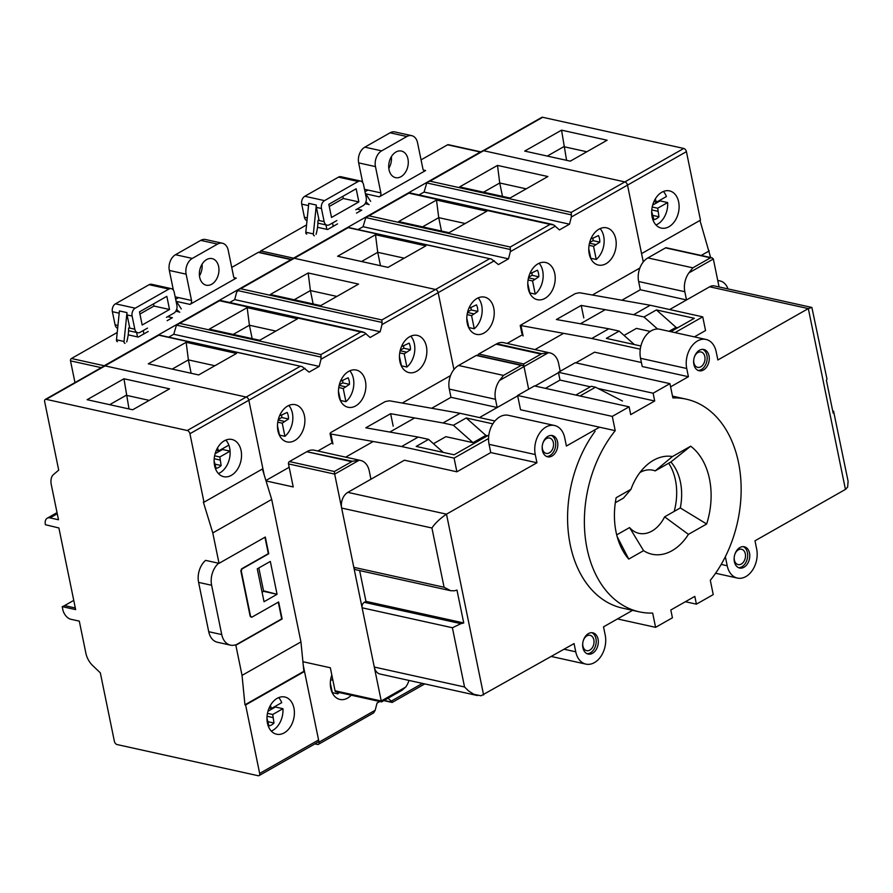 <?xml version="1.0" encoding="UTF-8"?>
<svg xmlns="http://www.w3.org/2000/svg" width="893" height="893" viewBox="0 0 893 893"><rect width="100%" height="100%" fill="white"/><g stroke="black" fill="none" stroke-linecap="round" stroke-linejoin="round"><path stroke-width="1.34" d="M561.552 130.155L607.14 140.223L570.292 161.153L524.704 151.084L561.552 130.155L566.586 160.338M409.106 192.988L408.827 193.167A3.025 1.819 60.4 0 1 408.86 193.178L550.11 224.377A3.025 1.819 60.4 0 1 550.155 224.389L553.794 224.947L559.409 229.925L569.511 224.188L571.33 217.032L571.274 212.378L429.946 181.167L428.048 181.848L482.666 150.828A3.025 1.819 60.4 0 1 483.593 150.716L624.843 181.915A3.025 1.819 60.4 0 1 627.511 185.119L686.416 151.654L700.48 220.147L641.565 253.612L627.511 185.119A3.025 1.819 -119.6 0 0 624.843 181.915L483.76 150.75L542.676 117.284A3.025 1.819 -119.6 0 0 541.75 117.396L483.158 150.683M686.416 151.654A3.025 1.819 -119.6 0 0 683.759 148.45L542.676 117.284M710.649 257.552L699.967 220.437M701.184 255.454L709.276 250.866M643.451 261.738L642.804 259.629M651.689 211.63L653.922 219.633A13.004 9.153 102.5 0 0 658.967 216.765L657.683 208.225L667.651 202.566A19.054 13.406 -77.5 0 1 655.987 224.969M663.387 191.47A19.054 13.406 -77.5 0 1 666.412 196.538L656.444 202.198L655.306 198.938M678.647 201.952A19.054 13.406 -77.5 0 1 674.885 220.984A19.054 13.406 -77.5 0 1 661.289 228.095A19.054 13.406 -77.5 0 1 652.962 219.912A19.054 13.406 -77.5 0 1 655.071 199.34A19.054 13.406 -77.5 0 1 669.504 190.879A19.054 13.406 -77.5 0 1 678.647 201.952M667.651 202.566L660.094 200.892L652.683 205.1M660.039 200.155A19.054 13.406 -77.5 0 1 660.094 200.892M656.444 202.198L653.922 201.639M657.683 208.225L652.214 207.02M657.84 211.284L651.79 209.944M658.967 216.765L653.062 215.459M728.018 288.93A18.15 12.77 102.5 0 0 720.026 280.927A18.15 12.77 102.5 0 0 717.805 280.726M586.813 151.765L563.784 146.686L547.264 156.074M670.587 386.848L688.414 376.712L686.728 368.496A21.175 14.891 -77.5 0 1 690.914 347.355A21.175 14.891 -77.5 0 1 706.017 339.452A21.175 14.891 -77.5 0 1 716.175 351.764L717.872 359.979L808.321 308.587L811.882 307.449L826.963 379.023A12.1 4.61 168.4 0 1 826.393 380.228L833.147 413.091A12.1 4.61 -11.6 0 0 833.716 411.885L848.104 481.282L847.636 487.087L845.448 489.409L754.987 540.801L756.672 549.028A21.175 14.891 -77.5 0 1 752.486 570.169A21.175 14.891 -77.5 0 1 737.384 578.061A21.175 14.891 -77.5 0 1 727.215 565.76L725.529 557.533L724.692 558.013M632.579 610.343L603.523 626.853L605.208 635.079A21.175 14.891 -77.5 0 1 601.022 656.221A21.175 14.891 -77.5 0 1 585.908 664.113A21.175 14.891 -77.5 0 1 575.751 651.812L564.119 649.233M670.799 331.671L694.33 318.31L656.411 309.927L643.998 316.982L633.628 314.693L650.249 305.25L579.535 292.737L575.36 293.563L520.206 325.432L591.769 338.48L608.814 328.791L619.173 331.08L606.347 338.369L640.895 346.004M640.292 349.196L591.769 338.48M694.386 336.884L705.548 330.544L702.735 316.848L674.996 332.609M702.735 316.848L650.249 305.25M588.454 633.583A10.895 7.657 102.5 0 0 582.638 644.824A10.895 7.657 102.5 0 0 588.13 654.078A10.895 7.657 102.5 0 0 597.964 645.092A10.895 7.657 102.5 0 0 592.829 632.813A10.895 7.657 102.5 0 0 588.454 633.583M547.967 436.32A10.895 7.657 102.5 0 0 542.151 447.56A10.895 7.657 102.5 0 0 547.643 456.814A10.895 7.657 102.5 0 0 557.466 447.839A10.895 7.657 102.5 0 0 552.332 435.55A10.895 7.657 102.5 0 0 547.967 436.32M401.593 446.522L418.214 437.079L365.806 427.803L390.632 413.693L443.04 422.969L460.074 413.292L389.359 400.778L385.184 401.604L330.901 432.446L330.03 433.485L330.879 434.009L401.593 446.522L454.079 458.109L456.892 471.805L404.406 460.219L347.824 492.367A12.1 8.506 102.5 0 0 341.639 508.061L431.922 527.997C435.092 523.253 439.948 518.643 446.489 514.156L536.95 462.764L535.264 454.548A21.175 14.891 -77.5 0 1 539.439 433.406A21.175 14.891 -77.5 0 1 554.553 425.503A21.175 14.891 -77.5 0 1 564.711 437.816L566.396 446.031L599.549 427.2M575.751 651.812L574.065 643.585L481.037 695.781L473.915 694.33L468.613 690.97L464.55 686.985L374.279 667.049A12.1 8.506 102.5 0 0 380.072 674.036L477.442 695.547M699.431 350.268A10.895 7.657 102.5 0 0 693.615 361.509A10.895 7.657 102.5 0 0 699.107 370.762A10.895 7.657 102.5 0 0 708.93 361.788A10.895 7.657 102.5 0 0 703.807 349.498A10.895 7.657 102.5 0 0 699.431 350.268M739.917 547.532A10.895 7.657 102.5 0 0 734.113 558.772A10.895 7.657 102.5 0 0 739.594 568.026A10.895 7.657 102.5 0 0 749.428 559.04A10.895 7.657 102.5 0 0 744.293 546.762A10.895 7.657 102.5 0 0 739.917 547.532M445.853 436.666L433.473 443.709L445.853 436.666L473.011 442.671L453.398 425.258L466.235 417.969L492.847 423.851M536.95 462.764L490.759 452.572L489.074 444.346A21.175 14.891 -77.5 0 1 488.56 438.519A21.175 14.891 -77.5 0 1 508.363 415.312L554.553 425.503M477.811 355.503A1.819 1.273 -77.5 0 1 478.748 354.008L496.084 344.162L541.024 354.086L523.7 363.942L524.001 366.543A1.819 1.094 60.4 0 1 524.012 366.576L522.941 365.505L521.166 365.371L503.496 375.406L499.578 380.451A18.139 12.759 102.5 0 0 495.492 399.294L497.178 407.509L479.463 417.578L517.683 395.856M534.974 386.033L558.493 372.671M575.784 362.848L594.582 352.177L575.784 362.848M624.062 335.422L636.441 328.39L624.062 335.422M719.077 286.954L713.34 259.003L712.268 257.932L710.515 257.798L692.834 267.844L688.905 272.89A18.139 12.759 102.5 0 0 684.819 291.721L686.516 299.948L669.638 309.536L709.656 286.798A12.1 8.506 -77.5 0 1 714.512 285.939L811.882 307.449M359.645 570.594L365.963 601.357L364.288 602.317A4.242 2.98 102.5 0 0 362.123 607.809L374.279 667.049M353.807 567.312A4.242 2.98 102.5 0 0 355.838 569.745L450.697 590.708L444.078 587.248L353.807 567.312L341.639 508.061M443.04 422.969L453.398 425.258M488.851 435.047L454.091 454.794L416.171 446.422L428.584 439.367L418.214 437.079M454.079 458.109L488.56 438.519M460.074 413.292L494.923 420.994M706.017 339.452L659.838 329.26A21.175 14.891 -77.5 0 0 642.458 341.338L642.458 341.338A21.175 14.891 102.5 0 0 640.538 358.294L642.234 366.521L688.414 376.712M641.408 362.513L594.582 352.177M833.749 411.349L832.711 410.992M330.879 434.009L332.933 444.011L331.638 441.309M521.054 325.956L523.108 335.969L521.813 333.268M362.123 607.809L452.394 627.746L460.944 623.66A12.1 4.61 -11.6 0 0 463.735 622.957L456.982 590.094A12.1 4.61 168.4 0 1 454.202 590.798L450.697 590.708M463.735 622.957L365.963 601.357M456.892 471.805L490.759 452.572M608.814 328.791L556.395 319.515L581.22 305.417L633.628 314.693M674.204 511.399A51.426 36.166 102.5 0 0 668.678 463.221M546.616 456.479A10.895 7.657 102.5 0 0 555.368 447.371A10.895 7.657 102.5 0 0 551.26 435.427M542.274 445.841A7.87 5.537 102.5 0 0 546.192 453.398A7.87 5.537 102.5 0 0 553.292 446.913A7.87 5.537 102.5 0 0 549.586 438.039A7.87 5.537 102.5 0 0 546.427 438.597A7.87 5.537 102.5 0 0 542.855 443.241M698.08 370.428A10.895 7.657 102.5 0 0 706.832 361.319A10.895 7.657 102.5 0 0 702.735 349.375M693.749 359.79A7.87 5.537 102.5 0 0 697.656 367.347A7.87 5.537 102.5 0 0 704.756 360.861A7.87 5.537 102.5 0 0 701.05 351.987A7.87 5.537 102.5 0 0 697.891 352.545A7.87 5.537 102.5 0 0 694.319 357.189M587.103 653.732A10.895 7.657 102.5 0 0 595.854 644.634A10.895 7.657 102.5 0 0 591.758 632.679M582.772 643.105A7.87 5.537 102.5 0 0 586.679 650.662A7.87 5.537 102.5 0 0 593.778 644.166A7.87 5.537 102.5 0 0 590.072 635.303A7.87 5.537 102.5 0 0 586.913 635.849A7.87 5.537 102.5 0 0 583.341 640.504M738.567 567.68A10.895 7.657 102.5 0 0 747.329 558.583A10.895 7.657 102.5 0 0 743.222 546.628M734.236 557.053A7.87 5.537 102.5 0 0 738.154 564.599A7.87 5.537 102.5 0 0 745.253 558.114A7.87 5.537 102.5 0 0 741.547 549.251A7.87 5.537 102.5 0 0 738.388 549.798A7.87 5.537 102.5 0 0 734.805 554.453M677.754 327.72L676.023 327.34L669.058 331.292M650.238 331.437L636.441 328.39M657.549 329.004L643.998 316.982M583.788 317.886L581.22 305.417M619.173 331.08L634.354 344.564M656.411 309.927L676.023 327.34M466.235 417.969L485.848 435.382L487.578 435.762M485.848 435.382L473.011 442.671M393.188 426.173L390.632 413.693M428.584 439.367L443.263 452.405M575.829 395.063L591.311 386.267L595.508 387.194L622.466 400.99M595.508 387.194L580.026 395.99M306.991 220.705A6.05 4.253 -77.5 0 1 304.413 217.278L301.722 204.129A6.05 4.253 -77.5 0 1 304.803 196.259L324.539 200.624L358.193 181.491A6.05 4.253 102.5 0 1 360.627 181.067A6.05 4.253 102.5 0 1 363.529 184.583L366.23 197.733A6.05 4.253 102.5 0 1 363.138 205.602L355.782 209.788M316.044 234.357A33.275 23.408 102.5 0 0 317.93 220.984A0.837 0.592 -77.5 0 1 319.114 220.526L316.412 207.377A6.05 4.253 -77.5 0 1 316.312 205.044L313.365 233.91A1.942 1.362 102.5 0 0 314.336 235.785M318.142 220.314L324.148 221.643L321.458 208.493L316.412 207.377M304.803 196.259L338.458 177.138A6.05 4.253 -77.5 0 1 340.892 176.714L360.627 181.067M326.86 229.345L325.956 224.913M336.851 220.549L329.484 224.723A6.05 4.253 102.5 0 1 327.05 225.159L317.897 223.127M324.148 221.643A6.05 4.253 102.5 0 0 327.05 225.159M324.539 200.624A6.05 4.253 102.5 0 0 321.458 208.493M358.863 201.918L331.515 217.457L328.814 204.307L356.162 188.769L358.863 201.918L343.325 198.492L329.26 206.473M342.879 196.315L343.325 198.492M332.542 222.993L333.223 226.342M365.282 193.122L370.651 201.36M369.133 204.653A1.942 1.362 -77.5 0 1 368.697 204.441A33.275 23.408 -77.5 0 1 365.985 201.74M316.312 205.044L308.755 203.37L305.808 232.236A1.942 1.362 102.5 0 0 306.779 234.111M466.793 318.276L468.981 328.189M527.785 283.628L529.973 293.54M588.766 248.98L590.954 258.903M600.107 228.597A19.054 13.406 -77.5 0 1 596.245 259.461L593.544 246.301L599.795 242.137A13.004 9.153 102.5 0 0 598.444 235.562L591.959 238.632L591.668 237.214M589.235 253.969A19.054 13.406 -77.5 0 1 601.313 228.139A19.054 13.406 -77.5 0 1 606.593 227.838A19.054 13.406 -77.5 0 1 615.578 249.337A19.054 13.406 -77.5 0 1 598.377 265.054A19.054 13.406 -77.5 0 1 589.235 253.969M467.262 323.266A19.054 13.406 102.5 0 0 476.404 334.35A19.054 13.406 102.5 0 0 493.606 318.634A19.054 13.406 102.5 0 0 484.631 297.135A19.054 13.406 102.5 0 0 479.34 297.436A19.054 13.406 102.5 0 0 467.262 323.266M358.015 229.579L363.071 226.71L365.795 217.591L368.965 215.816L510.283 247.026L510.338 251.681L508.519 258.836L498.428 264.574L491.396 259.037L348.114 227.637M347.846 227.425L293.328 258.39A3.025 1.819 60.4 0 1 294.266 258.278L435.516 289.477A3.025 1.819 60.4 0 1 438.173 292.681L453.945 369.512L438.173 292.681L381.992 324.606L381.903 319.94L240.619 288.729L238.721 289.421L236.545 292.48L234.725 299.624L380.172 331.749L381.992 324.606M639.857 268.045L592.394 295.014M522.327 334.808L507.146 343.437M571.33 217.032L627.511 185.119L643.284 261.95M528.243 288.618A19.054 13.406 102.5 0 0 537.396 299.702A19.054 13.406 102.5 0 0 554.586 283.985A19.054 13.406 102.5 0 0 545.612 262.486A19.054 13.406 102.5 0 0 540.332 262.788A19.054 13.406 102.5 0 0 528.243 288.618M510.026 198.045L459.638 186.916L497.501 165.406L547.889 176.535L510.026 198.045M449.023 232.705L398.635 221.576L436.498 200.065L486.886 211.194L449.023 232.705M388.009 267.375L337.621 256.235L375.495 234.725L425.883 245.854L388.009 267.375M408.86 193.178L368.999 215.827L510.283 247.026M419.007 194.931L424.063 192.062L426.787 182.942L571.475 214.9M428.048 181.848L426.787 182.942M560.212 371.276L558.605 363.44A18.139 12.759 102.5 0 0 549.898 352.88A18.139 12.759 102.5 0 0 548.458 352.679L524.012 366.576L528.656 389.203L524.012 366.576L499.578 380.451M548.458 352.679L541.694 353.695L496.765 343.772L541.024 354.086M686.516 299.948L640.326 289.745L621.874 300.227L640.326 289.745L638.64 281.518A18.139 12.759 -77.5 0 1 647.883 257.921L665.553 247.874A1.819 1.273 -77.5 0 1 666.29 247.752L711.888 257.82M605.253 309.67L580.428 323.768L605.253 309.67M563.383 333.457L534.985 349.587L563.383 333.457M496.765 343.772A18.139 12.759 -77.5 0 1 503.708 342.678L549.898 352.88M408.827 193.167L550.155 224.389M429.946 181.167L571.274 212.378M424.063 192.062L569.511 224.188M363.071 226.71L508.519 258.836M404.205 258.166L377.728 252.317L380.474 265.701M375.495 234.725L377.728 252.317L361.531 261.526M465.208 223.507L438.731 217.658L441.477 231.041M436.498 200.065L438.731 217.658L422.545 226.867M526.223 188.847L499.734 182.998L502.491 196.382M497.501 165.406L499.734 182.998L483.548 192.196M468.858 327.564L474.272 328.758A19.054 13.406 102.5 0 0 478.135 297.894M474.272 328.758L471.571 315.597L477.822 311.434A13.004 9.153 102.5 0 0 476.471 304.859L469.997 307.929L469.696 306.511M529.839 292.915L535.253 294.11A19.054 13.406 102.5 0 0 539.126 263.245M535.253 294.11L532.552 280.949L538.814 276.785A13.004 9.153 102.5 0 0 537.463 270.211L530.978 273.28L530.688 271.863M590.831 258.267L596.245 259.461M589.067 245.318L593.544 246.301M589.48 243.175L595.586 244.526M589.626 242.617L593.086 240.652L599.795 242.137M593.086 240.652A13.004 9.153 102.5 0 0 592.963 238.331M591.088 238.442L591.959 238.632M528.087 279.967L532.552 280.949M528.5 277.823L534.606 279.174M528.634 277.265L532.094 275.301L538.814 276.785M532.094 275.301A13.004 9.153 102.5 0 0 531.971 272.979M530.096 273.091L530.978 273.28M467.095 314.615L471.571 315.597M467.508 312.472L473.614 313.823M467.653 311.914L471.113 309.949L477.822 311.434M471.113 309.949A13.004 9.153 102.5 0 0 470.991 307.627M469.115 307.739L469.997 307.929M411.729 135.669A12.1 8.506 102.5 0 0 406.873 136.517L381.635 150.861A12.1 8.506 102.5 0 0 375.462 166.6L380.864 192.899A3.025 2.132 -77.5 0 1 379.324 196.84L425.604 170.541A3.025 2.132 -77.5 0 1 424.387 170.753A3.025 2.132 -77.5 0 1 422.936 169L417.533 142.701A12.1 8.506 102.5 0 0 411.729 135.669L394.94 131.952A12.1 8.506 102.5 0 0 390.074 132.811L364.835 147.155A12.1 8.506 102.5 0 0 358.673 162.894L362.703 182.563M379.324 196.84L365.739 193.837M425.604 170.541L423.382 170.05M407.956 158.965A13.607 9.577 -77.5 0 1 405.266 172.561A13.607 9.577 -77.5 0 1 395.554 177.64A13.607 9.577 -77.5 0 1 389.147 162.28A13.607 9.577 -77.5 0 1 401.426 151.051A13.607 9.577 -77.5 0 1 407.956 158.965M391.38 156.643A13.607 9.577 -77.5 0 1 388.801 168.331M293.116 258.512A1.819 1.273 -77.5 0 1 293.529 258.166L480.334 152.033A1.819 1.273 -77.5 0 1 480.791 151.888M259.841 252.429A1.819 1.273 -77.5 0 1 260.778 250.933L306.556 224.924M364.991 191.727L367.949 190.053M421.061 159.869L447.583 144.8A1.819 1.273 -77.5 0 1 448.308 144.677L480.847 151.866M317.54 227.291L327.631 229.523L337.532 223.886M356.463 213.137L361.732 210.145L356.999 209.096M117.653 328.267A6.05 4.253 -77.5 0 1 115.085 324.84L112.384 311.69A6.05 4.253 -77.5 0 1 115.465 303.821L135.2 308.185L168.866 289.064A6.05 4.253 102.5 0 1 171.289 288.629A6.05 4.253 102.5 0 1 174.191 292.145L176.892 305.306A6.05 4.253 102.5 0 1 173.811 313.175L166.444 317.35M126.706 341.93A33.275 23.408 102.5 0 0 128.592 328.557A0.837 0.592 -77.5 0 1 129.775 328.088L127.085 314.939A6.05 4.253 -77.5 0 1 126.973 312.606L124.038 341.472A1.942 1.362 102.5 0 0 125.009 343.347M128.815 327.876L134.821 329.204L132.119 316.055L127.085 314.939M115.465 303.821L149.131 284.7A6.05 4.253 -77.5 0 1 151.553 284.275L171.289 288.629M137.533 336.918L136.618 332.475M147.512 328.111L140.156 332.296A6.05 4.253 102.5 0 1 137.723 332.721L128.559 330.7M134.821 329.204A6.05 4.253 102.5 0 0 137.723 332.721M135.2 308.185A6.05 4.253 102.5 0 0 132.119 316.055M169.525 309.48L142.177 325.019L139.487 311.869L166.835 296.331L169.525 309.48L153.998 306.053L139.933 314.046M153.551 303.877L153.998 306.053M143.204 330.555L143.896 333.904M175.943 300.695L181.312 308.933M179.794 312.215A1.942 1.362 -77.5 0 1 179.37 312.003A33.275 23.408 -77.5 0 1 176.658 309.302M126.973 312.606L119.416 310.943L116.481 339.798A1.942 1.362 102.5 0 0 117.441 341.684M330.332 683.368L332.52 693.292M277.466 425.838L279.654 435.762M338.447 391.19L340.635 401.113M399.439 356.541L401.627 366.465M410.78 336.159A19.054 13.406 -77.5 0 1 406.907 367.034L404.205 353.874L410.467 349.699A13.004 9.153 102.5 0 0 409.117 343.124L402.631 346.194L402.341 344.776M303.285 665.464L319.024 742.161A3.025 1.819 60.4 0 1 318.421 744.327L373.676 712.871L375.205 710.248L377.025 703.092L379.804 701.518M388.042 698.214L392.194 701.998M331.805 674.941A19.054 13.406 102.5 0 0 330.79 688.369A19.054 13.406 102.5 0 0 339.932 699.442A19.054 13.406 102.5 0 0 351.239 695.212M399.897 361.542A19.054 13.406 -77.5 0 1 411.986 335.701A19.054 13.406 -77.5 0 1 417.265 335.4A19.054 13.406 -77.5 0 1 426.24 356.899A19.054 13.406 -77.5 0 1 409.05 372.615A19.054 13.406 -77.5 0 1 399.897 361.542M277.935 430.839A19.054 13.406 102.5 0 0 287.077 441.912A19.054 13.406 102.5 0 0 304.267 426.195A19.054 13.406 102.5 0 0 295.293 404.696A19.054 13.406 102.5 0 0 290.013 404.998A19.054 13.406 102.5 0 0 277.935 430.839M168.688 337.152L173.744 334.272L176.468 325.152L179.627 323.378L320.955 354.599L321.011 359.254L319.192 366.398L309.09 372.135L302.135 366.621L158.787 335.199M103.621 366.297A3.025 1.819 60.4 0 1 104.001 365.951A3.025 1.819 60.4 0 1 104.927 365.851L246.178 397.05A3.025 1.819 60.4 0 1 248.846 400.254L264.138 474.741M450.519 375.607L402.218 403.056M332.163 442.861L317.819 450.998M289.176 467.273L265.902 480.501M219.767 300.55L219.488 300.729A3.025 1.819 60.4 0 1 219.533 300.74L360.783 331.939A3.025 1.819 60.4 0 1 360.817 331.95L364.467 332.509L370.082 337.487L380.172 331.749M338.916 396.191A19.054 13.406 102.5 0 0 348.058 407.264A19.054 13.406 102.5 0 0 365.259 391.547A19.054 13.406 102.5 0 0 356.285 370.048A19.054 13.406 102.5 0 0 350.994 370.349A19.054 13.406 102.5 0 0 338.916 396.191M318.421 744.327A3.025 1.819 60.4 0 1 317.495 744.438L314.916 743.869M320.699 305.618L270.311 294.489L308.174 272.968L358.562 284.097L320.699 305.618M238.721 289.421L293.328 258.39A3.025 1.819 60.4 0 1 294.266 258.278L435.516 289.477A3.025 1.819 60.4 0 1 438.173 292.681L494.354 260.767M259.684 340.278L209.297 329.149L247.171 307.639L297.559 318.768L259.684 340.278M198.681 374.937L148.294 363.808L186.157 342.298L236.545 353.427L198.681 374.937M229.668 302.504L234.725 299.624M404.406 460.219L370.952 479.217L369.267 471.002A18.139 12.759 102.5 0 0 360.56 460.442A18.139 12.759 102.5 0 0 359.131 460.241L352.355 461.257L306.757 451.724A18.139 12.759 -77.5 0 1 306.757 451.724L351.697 461.659L334.362 471.504L334.674 474.116L381.244 700.972A1.819 1.094 60.4 0 1 381.244 700.994L335.054 690.791L330.332 667.763L302.906 661.713M409.005 680.433A18.15 12.77 -77.5 0 1 405.69 687.085L402.084 690.222L381.545 701.898M266.036 480.936L293.217 486.942L288.484 463.913L334.674 474.116A1.819 1.094 60.4 0 1 334.674 474.138L359.131 460.241M335.054 690.791A1.819 1.273 102.5 0 0 335.924 691.829L381.378 701.865M381.691 701.641L381.244 700.994L381.691 701.641M497.178 407.509L450.987 397.307L431.699 408.268L450.987 397.307L449.302 389.091A18.139 12.759 -77.5 0 1 458.555 365.483L476.226 355.447A1.819 1.273 -77.5 0 1 476.951 355.314L522.55 365.382M414.653 417.946L389.828 432.056L414.653 417.946M373.218 441.499L345.658 457.149L373.218 441.499M288.484 463.913A1.819 1.273 -77.5 0 1 289.421 461.569L306.745 451.724L351.697 461.659M307.438 451.333A18.139 12.759 -77.5 0 1 314.381 450.239L360.56 460.442M179.672 323.389L219.533 300.74L360.817 331.95M240.619 288.729L381.936 319.951M179.627 323.378L320.955 354.599M173.744 334.272L319.192 366.398M214.867 365.739L188.39 359.89L191.135 373.274M186.157 342.298L188.39 359.89L172.204 369.088M275.881 331.08L249.404 325.231L252.15 338.614M247.171 307.639L249.404 325.231L233.207 334.429M336.884 296.42L310.407 290.571L313.153 303.955M308.174 272.968L310.407 290.571L294.21 299.769M332.386 692.655L337.8 693.861A19.054 13.406 102.5 0 0 339.195 692.544M337.8 693.861L337.454 692.164M279.52 435.125L284.934 436.32A19.054 13.406 102.5 0 0 288.807 405.455M284.934 436.32L282.233 423.17L288.495 418.996A13.004 9.153 102.5 0 0 287.144 412.421L280.659 415.491L280.369 414.073M340.512 400.477L345.926 401.671A19.054 13.406 102.5 0 0 349.788 370.807M345.926 401.671L343.225 388.522L349.476 384.347A13.004 9.153 102.5 0 0 348.125 377.772L341.651 380.842L341.349 379.425M401.493 365.829L406.907 367.034M399.74 352.88L404.205 353.874M400.153 350.748L406.259 352.088M400.287 350.179L403.748 348.214L410.467 349.699M403.748 348.214A13.004 9.153 102.5 0 0 403.625 345.904M401.75 346.004L402.631 346.194M338.748 387.529L343.225 388.522M339.161 385.385L345.267 386.736M339.307 384.827L342.767 382.863L349.476 384.347M342.767 382.863A13.004 9.153 102.5 0 0 342.644 380.552M340.769 380.652L341.651 380.842M277.768 422.177L282.233 423.17M278.181 420.034L284.287 421.384M278.315 419.476L281.775 417.511L288.495 418.996M281.775 417.511A13.004 9.153 102.5 0 0 281.652 415.2M279.777 415.301L280.659 415.491M330.633 679.707L332.888 680.209M331.046 677.575L332.408 677.876M331.18 677.006L332.118 676.481M222.402 243.231A12.1 8.506 102.5 0 0 217.546 244.09L192.296 258.423A12.1 8.506 102.5 0 0 186.135 274.162L191.526 300.472A3.025 2.132 -77.5 0 1 189.986 304.401L236.265 278.114A3.025 2.132 -77.5 0 1 235.06 278.326A3.025 2.132 -77.5 0 1 233.609 276.562L228.206 250.263A12.1 8.506 102.5 0 0 222.402 243.231L205.602 239.525A12.1 8.506 102.5 0 0 200.746 240.373L175.497 254.717A12.1 8.506 102.5 0 0 169.335 270.456L173.376 290.136M189.986 304.401L176.412 301.399M236.265 278.114L234.044 277.623M218.629 266.527A13.607 9.577 -77.5 0 1 215.939 280.123A13.607 9.577 -77.5 0 1 206.227 285.202A13.607 9.577 -77.5 0 1 199.809 269.842A13.607 9.577 -77.5 0 1 212.099 258.613A13.607 9.577 -77.5 0 1 218.629 266.527M202.052 264.216A13.607 9.577 -77.5 0 1 199.474 275.892M103.61 366.309A1.819 1.273 -77.5 0 1 104.191 365.739L291.006 259.606A1.819 1.273 -77.5 0 1 291.453 259.461M74.979 382.584L70.514 360.861A1.819 1.273 -77.5 0 1 71.44 358.506L117.229 332.486M175.664 299.289L178.611 297.615M231.733 267.431L258.256 252.373A1.819 1.273 -77.5 0 1 258.981 252.239L291.509 259.428M128.201 334.853L138.292 337.085L148.205 331.459M167.136 320.699L172.394 317.707L167.661 316.669M672.451 456.546L690.68 446.199A67.154 47.229 -77.5 0 1 706.653 524.001L688.425 534.36A49.908 35.106 -77.5 0 1 643.574 550.657L628.739 559.085A67.154 47.229 -77.5 0 1 619.541 543.748A67.154 47.229 -77.5 0 1 616.148 497.725L630.971 489.297A49.908 35.106 -77.5 0 1 645.594 466.179A49.908 35.106 -77.5 0 1 672.451 456.546L655.183 470.89L670.866 461.982L690.68 446.199M670.866 461.982A49.561 34.86 -77.5 0 1 680.299 507.938L706.653 524.001M680.299 507.938L664.615 516.846L688.425 534.36M664.615 516.846A32.327 22.738 -77.5 0 1 629.576 527.573L643.574 550.657M629.576 527.573L616.706 534.885M617.13 536.537L628.739 559.085M615.31 502.726L623.515 498.06L630.971 489.297M694.81 596.379L696.406 604.159L713.239 594.604L710.303 580.327A108.89 76.597 102.5 0 0 739.973 471.258A108.89 76.597 102.5 0 0 686.248 399.171A108.89 76.597 102.5 0 0 672.864 397.91L669.929 383.644L653.107 393.21L654.703 400.99L630.715 414.62L629.119 406.828L612.297 416.395L615.221 430.66A108.89 76.597 102.5 0 0 585.551 539.729A108.89 76.597 102.5 0 0 639.276 611.828A108.89 76.597 102.5 0 0 652.671 613.078L655.596 627.344L672.429 617.789L670.822 609.997L694.81 596.379M685.389 601.726L696.406 604.159M545.456 388.355L560.011 380.083L558.415 372.292L575.248 362.725L669.929 383.644M558.415 372.292L653.107 393.21M560.011 380.083L590.396 386.792M598.009 388.466L654.703 400.99M615.221 430.66L520.541 409.753L517.605 395.476L534.438 385.921L629.119 406.828M517.605 395.476L612.297 416.395M595.118 431.252A108.89 76.597 102.5 0 0 569.154 538.78A108.89 76.597 102.5 0 0 622.477 608.111L639.276 611.828M617.476 618.927L655.596 627.344M639.946 472.509A32.327 22.738 -77.5 0 1 655.183 470.89M258.122 775.716L117.05 744.55A3.025 1.819 60.4 0 1 114.382 741.346L100.329 672.853L92.682 665.553A15.125 9.075 60.4 0 1 85.907 653.341L79.298 621.126L70.815 619.251A9.075 5.447 -119.6 0 1 62.823 609.651L62.209 606.637L75.648 609.606L58.893 527.964L45.398 524.716A9.075 5.447 -119.6 0 1 47.206 518.219A9.075 5.447 -119.6 0 1 50.008 517.884L58.491 519.759L51.314 484.81A15.125 9.075 60.4 0 1 53.48 474.574L58.704 470.12L44.65 401.627A3.025 1.819 60.4 0 1 45.253 399.461A3.025 1.819 60.4 0 1 46.19 399.35L187.273 430.515A3.025 1.819 60.4 0 1 189.93 433.719L203.984 502.201L203.336 502.067L212.791 532.92L219.031 563.338L265.31 537.039L268.748 553.749L242.025 568.93L241.255 570.895L250.587 616.382L251.926 617.152L278.638 601.971L282.132 618.961L235.841 645.248L242.036 675.387L244.95 704.8L245.608 704.945L259.662 773.438A3.025 1.819 60.4 0 1 259.059 775.604A3.025 1.819 60.4 0 1 258.122 775.716M123.96 378.766L169.547 388.835L132.7 409.764L87.123 399.696L123.96 378.766L129.005 408.938M45.253 399.461L104.168 365.996A3.025 1.819 60.4 0 1 105.095 365.884L246.178 397.05A3.025 1.819 60.4 0 1 248.846 400.254L262.899 468.736L203.984 502.201M230.45 645.126L217.434 642.257A18.15 12.77 102.5 0 1 208.728 631.708L198.603 582.392A18.15 12.77 102.5 0 1 205.591 560.369L218.618 563.249A18.15 12.77 102.5 0 0 211.619 585.261L221.743 634.577A18.15 12.77 102.5 0 0 230.45 645.126A18.15 12.77 102.5 0 0 235.372 644.88L235.841 645.248M276.953 593.756L270.322 561.429L257.273 568.83L264.027 601.715L277.064 594.303L263.513 590.786L258.825 567.948M251.112 617.186L251.926 617.152M262.386 469.026L271.695 499.444L300.941 641.911L242.036 675.387M271.695 499.444L212.791 532.92M300.941 641.911L303.866 671.324L304.513 671.469L318.578 739.973A3.025 1.819 60.4 0 1 317.975 742.139L259.059 775.604M217.512 447.918L218.606 450.943L228.842 445.127A19.054 13.406 102.5 0 0 225.817 440.07M218.417 473.569A19.054 13.406 102.5 0 0 230.081 451.155L219.845 456.97L221.129 465.51A13.004 9.153 -77.5 0 1 216.084 468.379L214.108 460.721M278.683 697.6A19.054 13.406 -77.5 0 1 281.708 702.657L271.472 708.473L270.378 705.448M266.974 718.251L268.938 725.909A13.004 9.153 102.5 0 0 273.995 723.04L272.711 714.5L282.947 708.685A19.054 13.406 -77.5 0 1 271.282 731.099M304.513 671.469L245.608 704.945M267.431 723.14A19.054 13.406 -77.5 0 1 271.204 704.108A19.054 13.406 -77.5 0 1 284.8 696.998A19.054 13.406 -77.5 0 1 293.116 705.18A19.054 13.406 -77.5 0 1 291.006 725.752A19.054 13.406 -77.5 0 1 276.573 734.213A19.054 13.406 -77.5 0 1 267.431 723.14M214.577 465.61A19.054 13.406 102.5 0 0 223.719 476.683A19.054 13.406 102.5 0 0 241.49 453.677A19.054 13.406 102.5 0 0 231.934 439.468A19.054 13.406 102.5 0 0 218.338 446.578A19.054 13.406 102.5 0 0 214.577 465.61M73.751 600.386L64.575 605.599A18.15 12.77 -77.5 0 1 62.209 606.637M303.866 671.324L244.95 704.8M282.947 708.685L275.39 707.022L267.978 711.23M275.334 706.285A19.054 13.406 -77.5 0 1 275.39 707.022M272.711 714.5L267.465 713.351M272.867 717.559L267.063 716.275M273.995 723.04L268.09 721.734M271.472 708.473L269.128 707.959M218.606 450.943L216.262 450.429M221.129 465.51L215.224 464.204M220.002 460.029L214.197 458.745M219.845 456.97L214.61 455.821M228.842 445.127A19.054 13.406 -77.5 0 1 230.081 451.155L222.524 449.492A19.054 13.406 102.5 0 0 222.469 448.755M215.113 453.7L222.524 449.492M262.073 592.215L263.625 591.333L277.064 594.303M251.502 617.063L250.174 616.282L240.831 570.806L241.601 568.841L268.324 553.66L264.953 537.24M235.428 645.159L281.708 618.871L278.281 602.172M149.231 400.377L126.203 395.286L109.672 404.674M571.23 212.378L683.759 148.45M709.656 286.798L808.321 308.587L845.448 489.409M347.824 492.367L446.489 514.156L483.604 694.977M535.264 454.548L489.074 444.346M727.215 565.76L721.198 564.421M686.728 368.496L640.538 358.294M833.716 411.885L832.856 411.695M444.078 587.248L431.922 528.009M452.394 627.746L464.55 686.985M460.944 623.66L364.288 602.317M304.413 217.278L307.27 217.914M308.52 205.636L301.722 204.129M358.193 181.491L338.458 177.138M368.697 204.441L365.114 203.649M313.365 233.91L305.808 232.236M555.334 226.119L510.338 251.681M483.593 150.716L429.991 181.179M550.11 224.377L510.249 247.026M489.286 258.937L381.903 319.94M348.036 227.737L240.652 288.74M713.34 259.003L688.905 272.89M541.694 353.695L541.013 354.086M665.553 247.874L710.504 257.809M647.883 257.921L692.834 267.844M638.64 281.518L684.819 291.721M478.748 354.008L523.7 363.942M365.795 217.591L510.483 249.549M406.873 136.517L390.074 132.811M381.635 150.861L364.835 147.155M375.462 166.6L358.673 162.894M380.864 192.899L364.489 189.283M293.529 258.166L260.778 250.933M480.334 152.033L447.583 144.8M115.085 324.84L117.943 325.476M119.193 313.197L112.384 311.69M168.866 289.064L149.131 284.7M179.37 312.003L175.776 311.211M124.038 341.472L116.481 339.798M422.456 683.402L391.19 701.161M375.205 710.248L319.024 742.161M305.026 368.329L189.93 433.719M366.007 333.681L321.011 359.254M360.783 331.939L320.911 354.588M299.948 366.498L187.273 430.515M158.697 335.299L104.927 365.851M405.69 687.085L381.244 700.972M352.355 461.257L351.675 461.648M476.226 355.447L521.166 365.371M458.555 365.483L503.496 375.406M449.302 389.091L495.492 399.294M289.421 461.569L334.362 471.504M237.449 290.504L382.137 322.462M384.124 700.436L391.982 702.166M176.468 325.152L321.156 357.111M217.546 244.09L200.746 240.373M192.296 258.423L175.497 254.717M186.135 274.162L169.335 270.456M191.526 300.472L175.162 296.856M101.255 367.648L70.514 360.861M104.191 365.739L71.44 358.506M291.006 259.606L258.256 252.373M105.095 365.884L46.19 399.35M318.578 739.973L259.662 773.438M57.252 513.765L50.008 517.884M75.313 607.966L64.575 605.599M269.653 561.797L270.434 561.976M198.603 582.392L211.619 585.261M208.728 631.708L221.743 634.577M717.738 280.424L720.026 280.927M737.384 578.061L715.594 573.25M330.03 433.462L331.649 441.343M520.206 325.42L521.825 333.301M585.908 664.113L551.361 656.489M408.927 192.721L367.068 216.497M409.005 192.721L552.399 224.4M348.024 227.38L491.407 259.048M219.6 300.282L177.729 324.07M424.767 683.915L392.25 702.389M158.507 334.987L104.001 365.951M219.678 300.294L363.071 331.962M392.049 702.423L383.823 700.603M158.697 334.942L302.08 366.61M672.496 396.124L686.248 399.171M57.029 512.638L47.206 518.219"/></g></svg>
